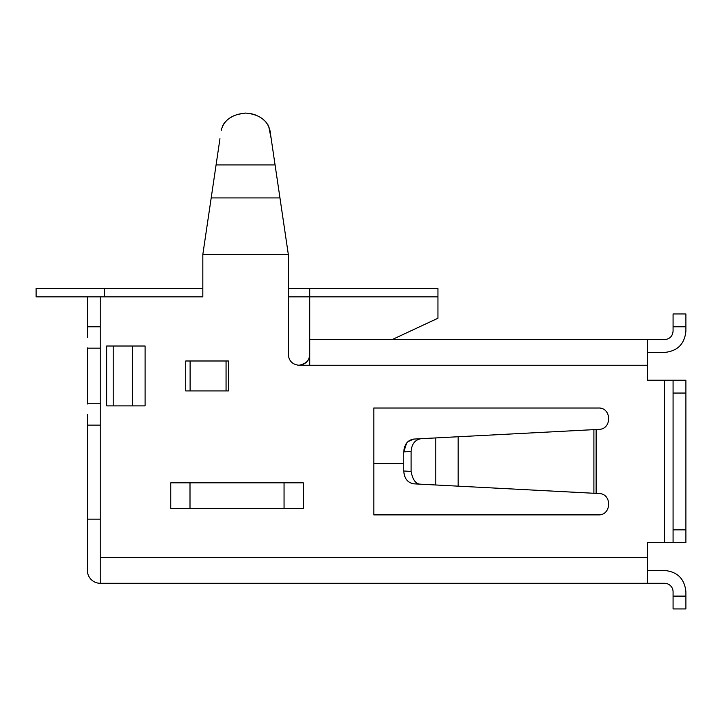 <?xml version="1.0" encoding="UTF-8"?>
<svg xmlns="http://www.w3.org/2000/svg" width="722" height="722" viewBox="0 0 722 722"><rect width="100%" height="100%" fill="white"/><g stroke="black" fill="none" stroke-linecap="round" stroke-linejoin="round"><path stroke-width="1.08" d="M373.825 408.011L598.258 408.011C611.751 407.271 612.22 429.364 598.818 429.373L593.899 429.635L596.128 429.518L596.128 493.388L598.818 493.532C612.328 493.496 611.642 515.58 598.258 514.885L373.825 514.885L373.825 408.011L373.825 463.587L403.751 463.587M309.702 365.26L309.702 296.868L288.322 296.868M299.043 365.26C306.263 363.662 309.819 360.097 309.702 354.574C309.187 360.937 305.632 364.502 299.016 365.26C292.491 364.574 288.926 361.018 288.322 354.574L288.322 254.46L277.519 181.439L279.955 197.927L211.194 197.927L202.828 254.46L202.828 296.868L104.5 296.868L104.5 288.313L36.1 288.313L36.1 296.868L100.223 296.868L100.223 583.286L664.529 583.286A8.547 8.547 0 0 1 673.075 591.841L673.075 608.935L685.9 608.935L685.9 591.841C684.618 578.873 677.498 571.743 664.529 570.461L647.426 570.461M392.109 339.611L437.947 318.24L437.947 296.868L309.702 296.868L309.702 288.313L288.322 288.313M202.828 288.313L104.5 288.313M511.375 339.611L309.702 339.611L309.702 354.574M309.702 288.313L437.947 288.313L437.947 296.868M87.398 337.481L87.398 296.868M211.194 197.927L219.957 138.723M277.519 181.439L275.073 164.95L216.077 164.95L213.631 181.439M100.223 583.286A12.825 12.825 0 0 1 87.398 570.461L87.398 414.428M87.398 403.959L87.398 347.95M673.075 529.849L685.9 529.849L685.9 380.223L673.075 380.223L673.075 542.673L647.426 542.673L647.426 583.286M685.9 529.849L685.9 542.673L673.075 542.673M87.398 326.786L100.223 326.786M87.579 403.742L100.223 403.742M100.223 348.166L87.579 348.166M87.398 425.114L100.223 425.114M87.398 519.163L100.223 519.163M190.003 508.478L190.003 482.828M284.053 482.828L284.053 508.478M226.058 390.918L226.058 360.991M132.379 346.028L106.639 346.028L106.639 405.872L145.113 405.872L145.113 346.028L132.379 346.028L132.379 405.872M382.822 339.611L664.529 339.611C669.736 339.123 672.588 336.272 673.075 331.064C672.588 336.272 669.736 339.123 664.529 339.611M268.629 126.07L271.192 138.723M237.024 114.5L245.579 113.065C259.234 114.374 267.366 120.186 269.974 130.483L275.073 164.95M245.579 113.065C231.924 114.365 223.793 120.177 221.176 130.483M222.52 126.07L223.152 124.852M223.63 124.076L225.047 122.135M229.172 118.345L234.56 115.385M251.31 113.76L253.196 114.229M254.126 114.5L256.59 115.385M261.978 118.345L266.102 122.135M267.528 124.076L267.997 124.852M460.392 436.63L428.444 438.308M421.161 484.218L413.805 483.83C407.632 482.765 404.284 478.496 403.751 471.015L403.751 451.891C404.356 444.31 407.713 440.041 413.805 439.075L593.899 429.635L593.899 493.27L421.161 484.218C416.034 484.39 412.686 480.112 411.107 471.403L403.751 471.015M421.161 438.687C414.988 439.752 411.639 444.03 411.107 451.503L411.107 471.403M413.805 439.075L407.921 441.656M406.666 443.01L403.751 451.891L411.107 451.503M685.9 331.064L685.9 326.786L673.075 326.786L673.075 313.962L685.9 313.962L685.9 331.064C684.618 344.033 677.498 351.163 664.529 352.435L647.426 352.435L664.529 352.435M303.285 482.828L303.285 508.478L170.762 508.478L170.762 482.828L303.285 482.828M596.128 493.388L593.899 493.27M288.322 254.46L202.828 254.46M673.075 380.223L647.426 380.223L647.426 339.611L309.702 339.611M228.477 360.991L228.477 390.918L185.725 390.918L185.725 360.991L228.477 360.991M598.258 408.011C611.751 407.271 612.22 429.364 598.818 429.373M202.828 296.868L100.223 296.868M673.075 326.786L673.075 331.064M634.602 339.611L613.971 339.611M673.075 596.11L685.9 596.11M685.9 393.048L673.075 393.048M190.112 390.918L190.112 360.991M113.201 405.872L113.201 346.028M458.163 436.747L458.163 486.159M435.799 484.985L435.799 437.92M664.529 542.673L664.529 380.223M647.426 557.637L100.223 557.637M647.426 365.26L299.016 365.26"/></g></svg>

